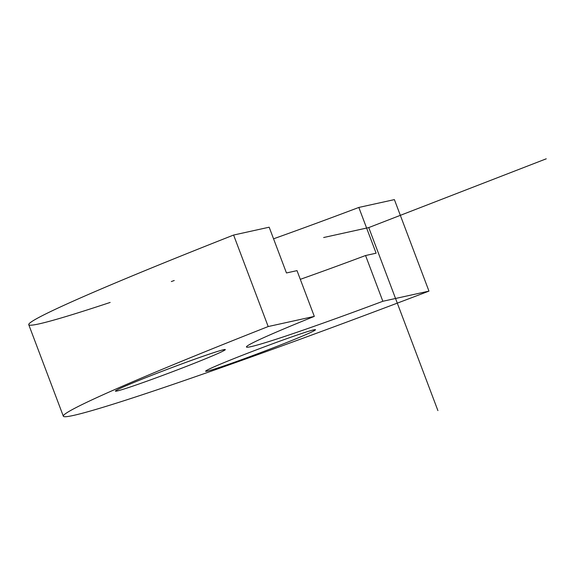 <?xml version="1.0" encoding="UTF-8"?>
<svg xmlns="http://www.w3.org/2000/svg" width="575" height="575" viewBox="0 0 575 575"><rect width="100%" height="100%" fill="white"/><g stroke="black" fill="none" stroke-linecap="round" stroke-linejoin="round"><path stroke-width="0.86" d="M268.187 326.55L233.608 235.046L269.172 227.204L286.458 272.96L297.016 270.631L314.309 316.387L268.187 326.55A352.374 12.298 159.3 0 0 63.329 416.192A352.374 12.298 159.3 0 0 428.964 291.115L394.393 199.611L428.964 291.115L382.849 301.278L365.563 255.523L376.115 253.201L358.829 207.446L394.393 199.611L358.829 207.446L376.115 253.201L365.563 255.523A156.608 5.462 -20.7 0 1 300.301 279.335A156.608 5.462 159.3 0 0 365.563 255.523L382.849 301.278A156.608 5.462 -20.7 0 1 246.452 346.998A156.608 5.462 -20.7 0 1 314.309 316.387L297.016 270.631L286.458 272.96L269.172 227.204L233.608 235.046L268.187 326.55L314.309 316.387A156.608 5.462 159.3 0 0 250.952 346.66A156.608 5.462 159.3 0 0 382.849 301.278L428.964 291.115A352.374 12.298 -20.7 0 1 73.449 415.438A352.374 12.298 -20.7 0 1 268.187 326.55M63.329 416.192L28.75 324.688A352.374 12.298 -20.7 0 1 233.608 235.046A352.374 12.298 159.3 0 0 110.163 302.443M273.556 238.812A200.653 7.001 159.3 0 0 358.829 207.446A200.653 7.001 -20.7 0 1 273.556 238.812M313.77 330.941A58.729 2.048 -20.7 0 1 254.028 355.113A58.729 2.048 -20.7 0 1 205.613 371.234A58.729 2.048 -20.7 0 1 207.331 370.012A58.729 2.048 -20.7 0 1 267.073 345.841A58.729 2.048 -20.7 0 1 315.488 329.719A58.729 2.048 -20.7 0 1 313.77 330.941L313.389 329.935L313.77 330.941A58.729 2.048 159.3 0 0 274.203 343.203A58.729 2.048 159.3 0 0 207.331 370.012A58.729 2.048 159.3 0 0 246.891 357.751A58.729 2.048 159.3 0 0 313.77 330.941M171.321 281.542A352.374 12.298 159.3 0 0 174.247 280.514M117.135 389.893A58.729 2.048 159.3 0 0 156.695 377.631A58.729 2.048 159.3 0 0 223.574 350.815A58.729 2.048 159.3 0 0 184.007 363.077A58.729 2.048 159.3 0 0 117.135 389.893A58.729 2.048 -20.7 0 1 176.877 365.722A58.729 2.048 -20.7 0 1 225.292 349.593A58.729 2.048 -20.7 0 1 223.574 350.815L223.193 349.816L223.574 350.815A58.729 2.048 -20.7 0 1 163.832 374.993A58.729 2.048 -20.7 0 1 115.417 391.115A58.729 2.048 -20.7 0 1 117.135 389.893M323.653 237.525L368.747 227.585L546.25 158.808M368.747 227.585L437.906 410.6"/></g></svg>
